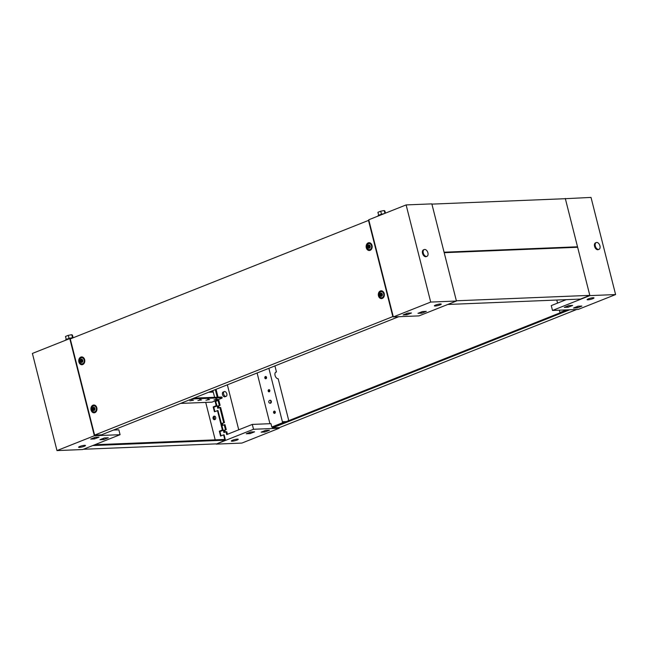 <?xml version="1.0" encoding="UTF-8"?>
<svg xmlns="http://www.w3.org/2000/svg" width="648" height="648" viewBox="0 0 648 648"><rect width="100%" height="100%" fill="white"/><g stroke="black" fill="none" stroke-linecap="round" stroke-linejoin="round"><path stroke-width="0.97" d="M435.561 305.078A3.556 0.591 -14.2 0 1 439.182 304.09A3.556 0.591 -14.2 0 1 441.256 304.115A3.556 0.591 -14.2 0 1 440.065 304.892A3.556 0.591 -14.2 0 1 436.436 305.88A3.556 0.591 -14.2 0 1 434.363 305.856A3.556 0.591 -14.2 0 1 435.561 305.078M406.118 204.922L431.843 203.877L456.427 301.028L419.054 315.876L393.328 316.929L368.744 219.777L406.118 204.922L430.701 302.073L393.328 316.929M456.427 301.028L430.701 302.073M411.464 312.984L406.976 314.774L403.121 314.928L407.608 313.146L411.464 312.984M426.327 311.38L421.84 313.17L417.984 313.324L422.464 311.542L426.327 311.38M407.722 313.138L406.555 313.559M422.577 311.534L421.419 311.955M421.84 313.17L421.532 311.955M406.976 314.774L406.669 313.559M378.068 216.076L378.019 215.873A4.317 0.721 -14.2 0 1 379.469 214.925A4.317 0.721 -14.2 0 1 384.029 213.702M385.439 213.143L384.896 211.021L384.215 210.543L384.92 213.346M381.494 214.261L380.716 211.183L384.215 210.543M378.667 215.29L377.914 212.301L380.716 211.183M423.274 253.036A3.661 2.236 -111.7 0 1 424.238 249.537A3.661 2.236 -111.7 0 1 427.907 252.85A3.661 2.236 -111.7 0 1 426.943 256.341A3.661 2.236 -111.7 0 1 423.274 253.036M426.943 256.341L426.19 256.64A3.661 2.236 -111.7 0 1 422.528 253.328A3.661 2.236 -111.7 0 1 423.492 249.836L424.238 249.537M273.594 412.582A1.142 0.883 -92.3 0 0 275.279 411.909A1.142 0.883 -92.3 0 0 273.594 412.582M274.801 411.213A1.142 0.883 -92.3 0 0 274.882 413.246M268.159 391.084A1.142 0.883 -92.3 0 0 269.835 390.42A1.142 0.883 -92.3 0 0 268.159 391.084M269.357 389.715A1.142 0.883 -92.3 0 0 269.438 391.748M264.838 377.97A1.142 0.883 -92.3 0 0 266.522 377.298A1.142 0.883 -92.3 0 0 264.838 377.97M266.036 376.601A1.142 0.883 -92.3 0 0 266.126 378.635M213.556 418.422A1.782 1.377 -92.3 0 0 214.699 419.661A1.782 1.377 -92.3 0 1 213.556 418.422A1.782 1.377 -92.3 0 1 214.553 416.162A1.782 1.377 -92.3 0 0 213.556 418.422M214.966 416.324A1.782 1.377 -92.3 0 0 214.367 418.389A1.782 1.377 -92.3 0 0 215.096 419.467M226.152 396.309L225.034 396.754A2.543 1.555 -111.7 0 1 222.483 394.454A2.543 1.555 -111.7 0 1 223.155 392.032L224.273 391.586A2.543 1.555 68.3 0 0 223.609 394.008A2.543 1.555 68.3 0 0 226.152 396.309A2.543 1.555 68.3 0 0 226.824 393.879A2.543 1.555 68.3 0 0 224.273 391.586M237.022 440.073A3.556 0.591 -14.2 0 1 233.401 441.061A3.556 0.591 -14.2 0 1 231.32 441.037A3.556 0.591 -14.2 0 1 232.519 440.259A3.556 0.591 -14.2 0 1 236.147 439.271A3.556 0.591 -14.2 0 1 238.221 439.295A3.556 0.591 -14.2 0 1 237.022 440.073M275.611 372.3L276.453 371.96A3.556 2.171 68.3 0 0 275.999 372.057A3.556 2.171 68.3 0 0 275.173 375.816A3.556 2.171 68.3 0 0 278.178 378.764L288.376 419.054A2.543 1.555 68.3 0 1 288.328 420.811M274.922 365.909L276.453 371.96M227.44 434.29L226.792 431.738L225.982 431.77L226.695 434.589L252.299 424.416L270.945 423.654L271.804 427.032L272.606 427L283.443 422.69L283.2 421.718L286.376 421.589M225.447 429.632L224.216 424.772L225.018 424.74L226.249 429.6L223.39 430.45L223.933 432.589L225.982 431.77M223.673 422.634L219.842 407.479L220.644 407.446L224.475 422.601L221.616 423.452L222.159 425.59L224.216 424.772M219.299 405.34L218.068 400.488L218.87 400.456L220.101 405.308L217.242 406.158L217.785 408.297L219.842 407.479M217.234 397.192L215.314 389.602M218.044 397.159L216.051 389.302M94.802 444.739L224.767 439.457L223.601 434.84L224.087 434.824L225.439 440.162L216.157 444.123L253.53 429.268L252.299 424.416M253.53 429.268L279.256 428.223L279.094 427.607M213.783 407.268L216.999 405.988L215.703 401.695M219.931 431.56L223.139 430.28L221.851 425.979M215.841 400.602L216.011 401.306L218.068 400.488M216.157 444.123L241.882 443.078L279.256 428.223M261.12 432.159L265.607 430.377L269.463 430.223L264.975 432.005L261.12 432.159M246.256 433.763L250.744 431.981L254.599 431.827L250.12 433.609L246.256 433.763M268.871 368.315L282.641 422.723L271.804 427.032M269.933 423.695L257.102 372.997M226.249 429.6L224.192 430.418L224.67 432.289M216.578 400.31L216.756 401.007M220.101 405.308L218.044 406.126L218.522 408.005M224.475 422.601L222.426 423.419L222.896 425.299M227.351 384.815L238.739 429.802M265.712 430.377L264.554 430.799M250.857 431.981L249.699 432.402M282.641 422.723L283.443 422.69M285.444 421.961L283.281 422.05M250.12 433.609L249.812 432.394M264.975 432.005L264.668 430.79M218.044 406.126L217.242 406.158M222.426 423.419L221.616 423.452M224.192 430.418L223.39 430.45M592.807 298.688A3.556 0.591 165.8 0 0 593.997 297.91A3.556 0.591 165.8 0 0 591.924 297.886A3.556 0.591 165.8 0 0 588.303 298.874A3.556 0.591 165.8 0 0 587.104 299.651A3.556 0.591 165.8 0 0 589.178 299.676A3.556 0.591 165.8 0 0 592.807 298.688M559.346 310.181L559.945 312.522L560.747 312.49L567.389 309.849M566.239 299.651L551.278 305.597L552.501 310.457L578.227 309.412L615.6 294.565L591.017 197.413L564.602 198.734M552.501 310.457L589.874 295.61L565.291 198.458M589.874 295.61L615.6 294.565M577.409 307.849L581.888 306.067L578.032 306.221L573.545 308.002L577.409 307.849L576.987 306.634M568.15 307.225L572.638 305.443L568.774 305.597L564.295 307.379L568.15 307.225L567.729 306.01M557.555 303.102L556.778 300.04M559.945 312.522L566.587 309.882M578.146 306.212L577.101 306.634M568.887 305.589L567.842 306.01M599.943 245.859A3.661 2.236 -111.7 0 1 598.979 249.35A3.661 2.236 -111.7 0 1 595.31 246.046A3.661 2.236 -111.7 0 1 596.273 242.555A3.661 2.236 -111.7 0 1 599.943 245.859M598.979 249.35L598.226 249.65A3.661 2.236 -111.7 0 1 594.564 246.345A3.661 2.236 -111.7 0 1 595.528 242.846L596.273 242.555M79.777 446.464A3.556 0.591 165.8 0 0 78.578 447.242A3.556 0.591 165.8 0 0 80.66 447.266A3.556 0.591 165.8 0 0 84.281 446.278A3.556 0.591 165.8 0 0 85.479 445.5A3.556 0.591 165.8 0 0 83.406 445.476A3.556 0.591 165.8 0 0 79.777 446.464M71.272 338.523L69.773 338.588L94.357 435.74L56.983 450.587L32.4 353.435L69.773 338.588M113.522 430.053L118.851 429.835L120.083 434.695L94.357 435.74M120.083 434.695L82.709 449.542L56.983 450.587M95.175 437.303L90.688 439.085L94.551 438.931L99.031 437.149L95.175 437.303M104.433 437.927L99.946 439.709L103.802 439.555L108.289 437.773L104.433 437.927M95.288 437.295L94.13 437.716M104.547 437.927L103.388 438.34M103.502 438.34L103.802 439.555M94.243 437.716L94.551 438.931M73.321 337.713A4.317 0.721 165.8 0 0 67.044 339.09A4.317 0.721 165.8 0 0 65.586 340.038L65.642 340.232M73.111 337.705L72.471 335.178L71.782 334.7L68.291 335.348L65.489 336.458L66.242 339.447M72.552 337.738L71.782 334.7M69.069 338.418L68.291 335.348M369.198 245.228L368.275 245.6L368.769 248.006L369.668 247.633L369.198 245.228M369.239 245.268L368.607 245.592M368.372 245.6L368.858 247.957M367.052 247.496A3.046 2.357 87.7 0 1 369.166 243.559A3.046 2.357 87.7 0 1 371.531 245.714A3.046 2.357 87.7 0 1 369.417 249.65A3.046 2.357 87.7 0 1 367.052 247.496M369.166 243.559L370 243.526A3.046 2.357 87.7 0 1 371.393 244.037M367.772 247.091A1.628 1.256 87.7 0 1 370.162 246.143A1.628 1.256 87.7 0 1 367.772 247.091M371.596 248.994A3.046 2.357 87.7 0 1 370.251 249.618L369.417 249.65M96.811 407.762A3.904 3.021 87.7 0 1 95.88 411.95A3.904 3.021 87.7 0 1 91.068 410.046A3.904 3.021 87.7 0 1 92.113 405.745A3.904 3.021 87.7 0 1 95.629 405.713A3.904 3.021 87.7 0 1 96.811 407.762M96.179 411.593A3.159 2.446 87.7 0 1 94.389 411.934M384.207 293.552A3.904 3.021 87.7 0 1 383.276 297.748A3.904 3.021 87.7 0 1 378.456 295.836A3.904 3.021 87.7 0 1 379.501 291.535A3.904 3.021 87.7 0 1 383.017 291.503A3.904 3.021 87.7 0 1 384.207 293.552M383.567 297.392A3.159 2.446 87.7 0 1 381.777 297.732M84.645 359.672A3.904 3.021 87.7 0 1 83.713 363.86A3.904 3.021 87.7 0 1 78.894 361.957A3.904 3.021 87.7 0 1 79.947 357.656A3.904 3.021 87.7 0 1 83.462 357.623A3.904 3.021 87.7 0 1 84.645 359.672M84.005 363.504A3.159 2.446 87.7 0 1 82.223 363.852M372.033 245.462A3.904 3.021 87.7 0 1 371.101 249.658A3.904 3.021 87.7 0 1 366.29 247.747A3.904 3.021 87.7 0 1 367.335 243.446A3.904 3.021 87.7 0 1 370.85 243.413A3.904 3.021 87.7 0 1 372.033 245.462M371.401 249.302A3.159 2.446 87.7 0 1 369.611 249.642M398.747 316.702L101.517 434.824L94.608 435.1L70.267 338.928L368.493 220.409L392.834 316.589L94.608 435.1M368.906 220.393L368.493 220.409M393.239 316.572L392.834 316.589M369.368 243.551A3.159 2.446 87.7 0 1 371.174 243.745M81.972 357.753A3.159 2.446 87.7 0 1 83.778 357.955M381.534 291.641A3.159 2.446 87.7 0 1 383.341 291.835M94.146 405.842A3.159 2.446 87.7 0 1 95.953 406.037M381.364 293.317L380.441 293.69L380.935 296.096L381.834 295.723L381.364 293.317M381.413 293.358L380.773 293.682M380.538 293.69L381.024 296.047M379.218 295.585A3.046 2.357 87.7 0 1 381.332 291.649A3.046 2.357 87.7 0 1 383.705 293.803A3.046 2.357 87.7 0 1 381.583 297.74A3.046 2.357 87.7 0 1 379.218 295.585M381.332 291.649L382.174 291.608A3.046 2.357 87.7 0 1 383.567 292.127M379.939 295.18A1.628 1.256 87.7 0 1 382.336 294.233A1.628 1.256 87.7 0 1 379.939 295.18M383.762 297.084A3.046 2.357 87.7 0 1 382.417 297.707L381.583 297.74M81.802 359.438L80.887 359.802L81.373 362.216L82.272 361.843L81.802 359.438M81.85 359.47L81.211 359.802M80.984 359.81L81.47 362.167M79.655 361.706A3.046 2.357 87.7 0 1 81.778 357.761A3.046 2.357 87.7 0 1 84.143 359.924A3.046 2.357 87.7 0 1 82.021 363.86A3.046 2.357 87.7 0 1 79.655 361.706M81.778 357.761L82.612 357.728A3.046 2.357 87.7 0 1 84.005 358.239M80.384 361.301A1.628 1.256 87.7 0 1 82.774 360.345A1.628 1.256 87.7 0 1 80.384 361.301M84.208 363.204A3.046 2.357 87.7 0 1 82.863 363.82L82.021 363.86M93.976 407.527L93.053 407.892L93.523 410.297L94.446 409.933L93.976 407.527M94.017 407.56L93.385 407.892M93.15 407.9L93.636 410.257M91.83 409.787A3.046 2.357 87.7 0 1 93.944 405.851A3.046 2.357 87.7 0 1 96.309 408.005A3.046 2.357 87.7 0 1 94.195 411.942A3.046 2.357 87.7 0 1 91.83 409.787M93.944 405.851L94.778 405.818A3.046 2.357 87.7 0 1 96.171 406.328M92.551 409.39A1.628 1.256 87.7 0 1 94.94 408.434A1.628 1.256 87.7 0 1 92.551 409.39M96.374 411.286A3.046 2.357 87.7 0 1 95.029 411.909L94.195 411.942M567.567 309.849L272.403 427.145L272.589 427.874L569.819 309.752M272.589 427.874L279.507 427.591L576.728 309.477M270.88 401.339A1.426 1.102 -92.3 0 0 268.79 402.173A1.426 1.102 -92.3 0 0 270.88 401.339M269.754 403.178L270.394 403.25A1.523 1.183 -92.3 0 0 270.273 400.229L269.641 400.351M431.908 204.12L444.074 252.21L577.522 246.791L565.356 198.701L431.908 204.12M576.145 247.334L577.522 246.791M444.196 252.696L456.362 300.785L589.81 295.366L577.643 247.277L444.196 252.696M447.768 304.471L580.47 299.076L589.81 295.366M212.884 390.566L213.143 391.595L211.766 392.137M212.447 390.744L212.042 390.898M213.143 391.595L209.976 391.716M215.695 417.401A1.782 1.377 87.7 0 1 214.456 419.702A1.782 1.377 87.7 0 1 213.079 418.446A1.782 1.377 87.7 0 1 214.31 416.146A1.782 1.377 87.7 0 1 215.695 417.401M216.432 398.86L215.8 399.022M217.655 399.249L213.994 399.865L217.655 399.249M208.397 399.184L207.757 399.346M209.62 399.573L205.951 400.197L209.62 399.573M200.353 399.516L199.722 399.678M201.577 399.897L197.915 400.521L201.577 399.897M192.318 399.84L191.687 400.002M193.541 400.229L189.872 400.845L193.541 400.229M208.607 392.267L213.265 392.081L214.593 397.305M215.46 400.748L216.797 405.194M222.936 429.478L217.939 410.532L214.431 411.755L213.2 406.904L213.735 407.074L214.877 411.585M223.601 434.84L220.579 436.047L219.348 431.187L219.875 431.365L221.017 435.869M224.905 430.134L225.099 432.119M217.461 410.557L222.377 429.98L223.131 430.231M224.581 431.949L224.24 430.604M225.439 440.162L92.737 445.557M218.757 405.842L218.951 407.835M215.023 400.926L216.23 405.697L216.983 405.948M218.433 407.665L218.093 406.312M213.2 406.904L216.23 405.697M205.724 402.4L215.201 439.846M219.348 431.187L222.377 429.98M216.092 443.88L83.398 449.267M180.533 403.421L211.953 402.149L221.292 398.431A2.543 0.421 165.8 0 0 222.151 397.872A2.543 0.421 165.8 0 0 221.551 397.759L221.373 397.03L193.809 398.147M191.743 398.966L221.551 397.759M221.373 397.03A2.543 0.421 -14.2 0 1 221.964 397.143L222.151 397.872"/></g></svg>

